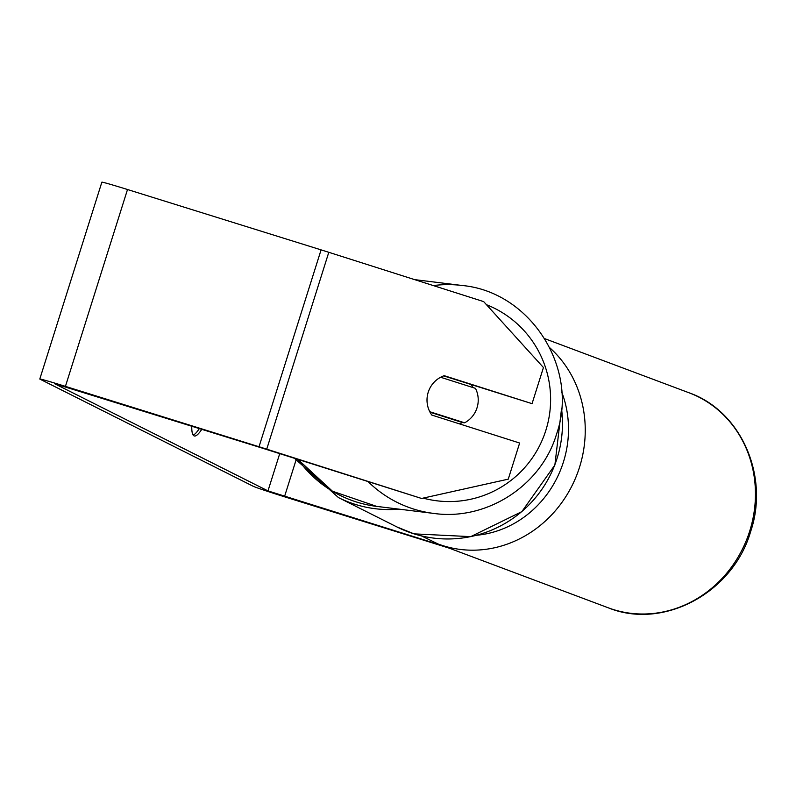 <?xml version="1.0" encoding="UTF-8"?>
<svg xmlns="http://www.w3.org/2000/svg" width="796" height="796" viewBox="0 0 796 796"><rect width="100%" height="100%" fill="white"/><g stroke="black" fill="none" stroke-linecap="round" stroke-linejoin="round"><path stroke-width="1.19" d="M477.033 407.801A25.81 25.611 -83 0 1 464.625 422.805L429.76 411.711A25.81 25.611 -83 0 1 440.616 377.254L475.481 388.358A25.81 25.611 -83 0 1 477.033 407.801M459.471 423.88A25.81 25.611 -83 0 0 462.396 422.537L464.625 422.805M471.192 384.657A25.81 25.611 -83 0 1 472.993 387.562M462.396 422.537L430.029 412.228M193.149 435.104A87.043 12.109 107.3 0 0 199.378 428.507M191.776 426.139A87.043 12.109 107.3 0 0 193.975 435.85A87.043 12.109 107.3 0 0 194.234 435.949A87.043 12.109 107.3 0 0 201.826 429.273M443.352 545.957L267.973 490.903L54.566 383.682L260.969 447.71L421.582 498.465L508.256 479.152L519.639 443.034L431.77 415.054A25.81 25.611 -83 0 1 444.178 375.682L532.056 403.662L543.439 367.533L483.66 301.604L328.798 252.302L266.73 449.163L421.582 498.465M449.223 548.155L286.52 497.42A30.974 0.706 17.5 0 1 253.337 486.336L40.059 379.204A30.974 0.706 17.5 0 1 39.8 379.025A30.974 0.706 17.5 0 1 65.431 386.378L259.018 446.735A30.974 0.706 17.5 0 1 266.73 449.163M39.8 379.025L101.868 182.165A30.974 0.706 17.5 0 1 127.509 189.518L321.087 249.874A30.974 0.706 17.5 0 1 328.798 252.302M443.641 375.881L532.056 403.662M368.369 481.888A114.843 113.957 97 0 0 433.8 513.43C486.704 520.982 541.399 485.58 556.583 434.019C579.568 368.697 530.514 291.625 461.919 285.465A114.843 113.957 97 0 0 433.322 285.575M486.475 304.709A101.948 101.162 -83 0 1 545.857 430.337A101.948 101.162 -83 0 1 423.144 498.117M433.8 513.43L376.657 506.385A114.843 113.957 -83 0 1 298.122 459.531M279.714 453.67L267.973 490.903M295.933 460.406L284.57 496.445M127.509 189.518L65.431 386.378M321.087 249.874L259.018 446.735M749.713 531.081A114.843 105.689 -69.4 0 0 688.908 392.736C741.046 410.865 769.543 475.998 750.658 531.499C733.206 592.473 663.585 630.362 608.243 607.796A114.843 105.689 -69.4 0 0 749.713 531.081M549.837 347.822A114.843 105.689 110.6 0 1 579.518 467.252A114.843 105.689 110.6 0 1 438.049 543.966L608.243 607.796M476.615 535.26A101.948 93.819 -69.4 0 0 563.419 462.018A101.948 93.819 -69.4 0 0 561.707 392.04M399.015 509.142A114.843 113.699 116.7 0 1 355.494 504.455A114.843 113.699 116.7 0 1 338.469 497.58L396.995 526.982A114.843 113.699 -63.3 0 0 414.019 533.857A114.843 113.699 -63.3 0 0 561.538 408.776M376.657 506.385L332.459 491.222L298.032 459.501M414.636 279.635L461.919 285.465M544.743 338.658L688.908 392.736M421.442 535.897L438.049 543.966M561.578 408.358L554.872 465.023L521.868 511.619L470.715 536.643L414.059 533.867L396.995 526.982M294.6 458.406L338.469 497.58"/></g></svg>

